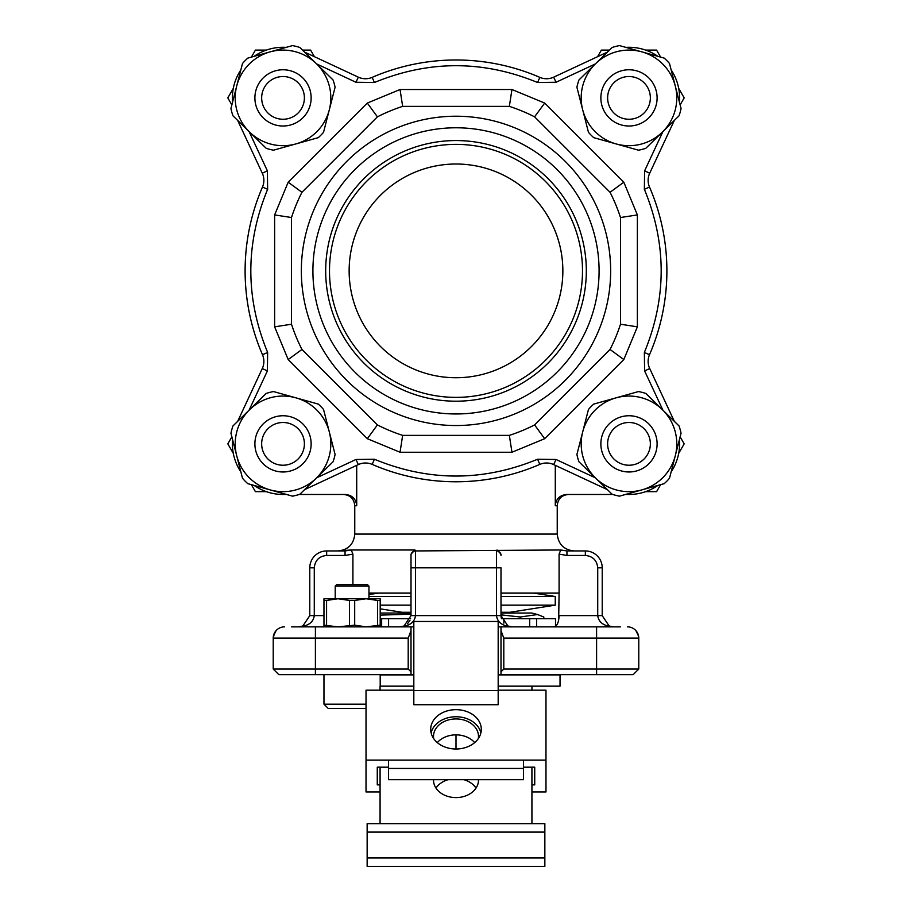 <?xml version="1.0" encoding="UTF-8"?>
<svg xmlns="http://www.w3.org/2000/svg" width="912" height="912" viewBox="0 0 912 912"><rect width="100%" height="100%" fill="white"/><g stroke="black" fill="none" stroke-linecap="round" stroke-linejoin="round"><path stroke-width="1.37" d="M231.865 436.837L227.818 443.859L233.301 453.355M251.37 484.648L255.417 491.659L266.384 491.659M254.893 443.859A28.124 28.124 0 0 1 283.016 415.747A28.124 28.124 0 0 1 311.14 443.859A28.124 28.124 0 0 1 283.016 471.983A28.124 28.124 0 0 1 254.893 443.859M304.391 443.859A21.375 21.375 0 0 1 272.335 462.373A21.375 21.375 0 0 1 272.335 425.357A21.375 21.375 0 0 1 304.391 443.859M555.294 465.348L555.294 505.727C556.012 498.853 559.831 495.102 566.74 494.475L612.784 494.475M625.495 494.475L628.984 494.475A50.616 50.616 0 0 0 657.883 485.412A50.616 50.616 0 0 1 625.837 494.372A50.616 50.616 0 0 0 657.883 485.412M254.117 485.412A50.616 50.616 0 0 0 286.163 494.372A50.616 50.616 0 0 1 254.117 485.412A50.616 50.616 0 0 0 283.016 494.475L286.505 494.475M299.216 494.475L345.26 494.475C352.157 495.091 355.976 498.841 356.706 505.727L356.706 465.348M232.583 439.607A50.616 50.616 0 0 0 240.836 471.846A50.616 50.616 0 0 1 232.583 439.607A50.616 50.616 0 0 0 240.836 471.846M595.331 477.808L556.035 459.488L537.59 459.238L539.824 464.39A210.889 210.889 0 0 1 372.153 464.39A210.889 210.889 0 0 0 539.824 464.39A16.872 16.872 0 0 1 553.664 464.584L607.449 489.664M262.485 354.722A210.889 210.889 0 0 1 262.485 187.04L262.485 187.051A210.889 210.889 0 0 0 262.485 354.7A16.872 16.872 0 0 1 262.291 368.539L237.667 421.355L262.291 368.539L267.387 370.922L267.638 352.465L262.485 354.722A16.872 16.872 0 0 1 262.291 368.539L262.291 368.539A16.872 16.872 0 0 0 262.485 354.7A210.889 210.889 0 0 1 262.485 187.051A16.872 16.872 0 0 0 262.291 173.212A16.872 16.872 0 0 1 262.485 187.051A16.872 16.872 0 0 0 262.291 173.212L237.667 120.395L262.291 173.212L267.387 170.84L249.079 131.556M555.294 505.727L557.232 505.727L557.232 534.067C558.304 544.247 563.924 549.868 574.104 550.939L566.945 550.939L574.104 550.939M356.706 505.727L354.768 505.727L354.768 534.067C353.765 544.316 348.145 549.936 337.896 550.939L326.656 550.939L345.055 550.939L351.28 549.982L337.896 550.939L345.055 550.939L345.055 555.442L352.91 554.143L351.28 549.982L414.96 549.982L415.507 550.939L560.72 549.982L566.945 550.939L560.72 549.982L559.09 554.143L566.945 555.442L566.945 550.939L585.344 550.939L566.945 550.939M380.441 195.316A106.852 106.852 0 0 1 531.559 195.316A106.852 106.852 0 0 1 531.559 346.435M352.91 554.143L352.91 584.683M368.961 593.119L411.004 593.119M411.004 615.611L404.062 626.008L399.764 626.863C409.328 626.202 414.572 622.451 415.507 615.611L411.004 615.611L411.004 554.143L414.96 549.982M411.004 554.143L411.004 555.442A4.503 4.503 0 0 1 415.507 550.939L415.507 567.811L496.493 567.811L496.493 550.939A4.503 4.503 0 0 1 500.996 555.442L500.996 554.143L497.04 549.982M500.996 554.143L500.996 555.442A4.503 4.503 0 0 0 496.493 550.939M500.996 593.119L559.09 593.119L559.09 554.143M326.302 555.442L326.656 555.442C319.177 556.217 315.05 560.333 314.275 567.811L314.275 615.611L323.965 615.611M501.224 617.914L500.996 615.611L415.507 615.611L415.507 567.811L411.004 567.811L411.004 555.442A4.503 4.503 0 0 1 415.507 550.939M500.996 615.611L500.996 567.811L496.493 567.811L496.493 615.611C497.428 622.451 502.672 626.202 512.236 626.863L507.938 626.008L500.996 615.611M558.668 620.126L559.09 593.119M566.945 555.442L585.344 555.442C592.811 556.229 596.938 560.356 597.725 567.811L597.725 615.611L602.216 615.611L602.216 567.811L602.216 615.611L609.159 626.008L613.468 626.863L609.159 626.008M585.344 550.939A16.872 16.872 0 0 1 602.216 567.811A16.872 16.872 0 0 0 585.344 550.939L585.344 555.442M613.434 626.863L613.468 626.863C603.904 626.202 598.66 622.451 597.725 615.611L559.09 615.611C558.805 622.771 556.913 626.521 553.413 626.863M410.001 620.263L407.55 623.728M326.656 550.939A16.872 16.872 0 0 0 309.784 567.811L309.784 615.611L309.784 567.811A16.872 16.872 0 0 1 326.656 550.939L326.656 555.442L345.055 555.442M302.841 626.008L298.532 626.863C308.096 626.202 313.34 622.451 314.275 615.611L309.784 615.611L302.841 626.008L298.623 626.863M273.349 636.405L276.04 630.671A11.252 11.252 0 0 1 284.476 626.863A11.252 11.252 0 0 0 273.224 638.115L408.2 638.115L411.004 630.671L411.004 626.863L291.509 626.863M411.004 626.863L413.82 626.863M498.18 626.863L500.996 626.863L500.996 630.671L503.8 638.115L596.596 638.115L596.596 626.863L500.996 626.863M620.491 626.863L596.596 626.863M500.996 630.671L500.996 671.859L503.8 669.043L638.776 669.043L633.156 674.663L498.18 674.663M413.82 674.663L278.844 674.663L273.224 669.043L276.04 671.859M638.776 669.043L638.776 638.115A11.252 11.252 0 0 0 627.524 626.863M635.96 630.671L638.651 636.405M315.404 674.663L315.404 669.043L273.224 669.043L273.224 638.115L274.626 632.677M273.224 669.043L278.844 674.663M315.404 626.863L315.404 669.043L408.2 669.043L411.004 671.859L411.004 674.663M411.004 671.859L411.004 630.671M500.996 671.859L500.996 674.663M242.478 478.219L230.941 433.234A53.147 53.147 0 0 1 232.982 425.927L266.19 393.448A53.147 53.147 0 0 1 273.532 391.567L318.254 404.084A53.147 53.147 0 0 1 323.555 409.499L335.092 454.495A53.147 53.147 0 0 1 333.04 461.791L299.843 494.27A53.147 53.147 0 0 1 292.501 496.151L247.779 483.645A53.147 53.147 0 0 1 242.478 478.219M270.134 489.892A47.8 47.8 0 0 1 249.592 409.693A47.8 47.8 0 0 1 329.323 431.992A47.8 47.8 0 0 1 270.134 489.892M645.616 491.659L656.583 491.659L660.63 484.648M678.699 453.355L684.182 443.859L680.135 436.837M600.86 443.859A28.124 28.124 0 0 1 628.984 415.747A28.124 28.124 0 0 1 657.107 443.859A28.124 28.124 0 0 1 628.984 471.983A28.124 28.124 0 0 1 600.86 443.859M650.359 443.859A21.375 21.375 0 0 1 618.302 462.373A21.375 21.375 0 0 1 618.302 425.357A21.375 21.375 0 0 1 650.359 443.859M560.036 674.663L498.18 674.903L560.036 674.903L560.036 686.155L531.924 686.155L531.924 690.179M413.82 674.903L380.201 674.903L413.82 674.903M562.852 270.875A106.852 106.852 0 0 1 380.441 346.435A106.852 106.852 0 0 1 415.108 172.151A106.852 106.852 0 0 1 562.852 270.875M316.669 63.943L355.965 82.262L374.41 82.513L372.176 77.36A210.889 210.889 0 0 1 539.824 77.36A16.872 16.872 0 0 0 553.664 77.167A16.872 16.872 0 0 1 539.824 77.36A210.889 210.889 0 0 0 372.176 77.36A16.872 16.872 0 0 1 358.336 77.167L304.551 52.087M662.921 131.556L644.613 170.84L644.362 189.286L649.515 187.051A210.889 210.889 0 0 1 649.515 354.7A16.872 16.872 0 0 0 649.709 368.539A16.872 16.872 0 0 1 649.515 354.7A210.889 210.889 0 0 0 649.515 187.051A16.872 16.872 0 0 1 649.709 173.212L674.333 120.395M607.449 52.087L553.664 77.167L556.035 82.262L595.331 63.943M304.551 489.664L358.336 464.584A16.872 16.872 0 0 1 372.176 464.39A210.889 210.889 0 0 0 539.824 464.39A16.872 16.872 0 0 1 553.664 464.584L556.035 459.488M674.333 421.355L649.709 368.539L644.613 370.922L662.921 410.195M329.494 270.875A126.506 126.506 0 0 1 519.247 161.321A126.506 126.506 0 0 1 519.247 380.429A126.506 126.506 0 0 1 329.494 270.875M625.837 47.378A50.616 50.616 0 0 1 657.883 56.339A50.616 50.616 0 0 0 625.837 47.378M671.164 69.916A50.616 50.616 0 0 1 679.417 102.144A50.616 50.616 0 0 0 671.164 69.916M610.048 349.467L623.819 359.556L637.374 326.827L620.502 324.227L620.502 217.523L637.374 214.924L623.819 182.195L610.048 192.284L534.592 116.839L544.681 103.056L511.951 89.513L509.352 106.373L402.648 106.373L400.049 89.513L367.319 103.056L377.408 116.839L301.952 192.284L288.181 182.195L274.626 214.924L291.498 217.523L291.498 324.227L274.626 326.827L288.181 359.556L301.952 349.467L377.408 424.924L367.319 438.695L400.049 452.249L402.648 435.377L509.352 435.377L511.951 452.249L544.681 438.695L534.592 424.924L610.048 349.467A172.938 172.938 0 0 0 620.502 324.227M232.583 102.144A50.616 50.616 0 0 1 240.836 69.916A50.616 50.616 0 0 0 232.583 102.144A50.616 50.616 0 0 1 240.836 69.916M254.117 56.339A50.616 50.616 0 0 1 286.163 47.378A50.616 50.616 0 0 0 254.117 56.339M679.417 439.607A50.616 50.616 0 0 1 671.164 471.846A50.616 50.616 0 0 0 679.417 439.607M325.687 270.875A130.313 130.313 0 0 1 489.733 144.997A130.313 130.313 0 0 1 568.86 336.038A130.313 130.313 0 0 1 325.687 270.875M534.592 424.924A172.938 172.938 0 0 1 509.352 435.377M402.648 435.377A172.938 172.938 0 0 1 377.408 424.924M301.952 349.467A172.938 172.938 0 0 1 291.498 324.227M291.498 217.523A172.938 172.938 0 0 1 301.952 192.284M377.408 116.839A172.938 172.938 0 0 1 402.648 106.373M509.352 106.373A172.938 172.938 0 0 1 534.592 116.839M610.048 192.284A172.938 172.938 0 0 1 620.502 217.523M312.907 270.875A143.093 143.093 0 0 1 527.546 146.957A143.093 143.093 0 0 1 527.546 394.793A143.093 143.093 0 0 1 312.907 270.875M456 116.223A154.652 154.652 0 0 1 589.939 348.202A154.652 154.652 0 0 1 322.061 348.202A154.652 154.652 0 0 1 456 116.223M669.522 63.532L681.059 108.528A53.147 53.147 0 0 1 679.018 115.824L645.81 148.303A53.147 53.147 0 0 1 638.468 150.184L593.746 137.666A53.147 53.147 0 0 1 588.445 132.251L576.908 87.256A53.147 53.147 0 0 1 578.96 79.96L612.157 47.481A53.147 53.147 0 0 1 619.499 45.6L664.221 58.117A53.147 53.147 0 0 1 669.522 63.532M641.866 51.859A47.8 47.8 0 0 1 662.408 132.058A47.8 47.8 0 0 1 582.677 109.759A47.8 47.8 0 0 1 641.866 51.859M236.71 86.024A47.8 47.8 0 0 1 316.441 63.726A47.8 47.8 0 0 1 295.898 143.925A47.8 47.8 0 0 1 236.71 86.024L230.941 108.528A53.147 53.147 0 0 0 232.982 115.824L266.19 148.303A53.147 53.147 0 0 0 273.532 150.184L318.254 137.666A53.147 53.147 0 0 0 323.555 132.251L335.092 87.256A53.147 53.147 0 0 0 333.04 79.96L299.843 47.481A53.147 53.147 0 0 0 292.501 45.6L247.779 58.117A53.147 53.147 0 0 0 242.478 63.532L236.71 86.024M675.29 455.726A47.8 47.8 0 0 1 595.559 478.025A47.8 47.8 0 0 1 616.102 397.826A47.8 47.8 0 0 1 675.29 455.726L681.059 433.234A53.147 53.147 0 0 0 679.018 425.927L645.81 393.448A53.147 53.147 0 0 0 638.468 391.567L593.746 404.084A53.147 53.147 0 0 0 588.445 409.499L576.908 454.495A53.147 53.147 0 0 0 578.96 461.791L612.157 494.27A53.147 53.147 0 0 0 619.499 496.151L664.221 483.645A53.147 53.147 0 0 0 669.522 478.219L675.29 455.726M314.423 56.692L310.616 50.092L302.51 50.092M266.384 50.092L255.417 50.092L251.37 57.103M233.301 88.396L227.818 97.892L231.865 104.914M254.893 97.892A28.124 28.124 0 0 1 283.016 69.768A28.124 28.124 0 0 1 311.14 97.892A28.124 28.124 0 0 1 283.016 126.016A28.124 28.124 0 0 1 254.893 97.892M304.391 97.892A21.375 21.375 0 0 1 272.335 116.394A21.375 21.375 0 0 1 272.335 79.39A21.375 21.375 0 0 1 304.391 97.892M680.135 104.914L684.182 97.892L678.699 88.396M660.63 57.103L656.583 50.092L645.616 50.092M609.49 50.092L601.384 50.092L597.577 56.692M600.86 97.892A28.124 28.124 0 0 1 628.984 69.768A28.124 28.124 0 0 1 657.107 97.892A28.124 28.124 0 0 1 628.984 126.016A28.124 28.124 0 0 1 600.86 97.892M650.359 97.892A21.375 21.375 0 0 1 618.302 116.394A21.375 21.375 0 0 1 618.302 79.39A21.375 21.375 0 0 1 650.359 97.892M555.26 596.494L500.996 596.494L555.26 596.494L555.26 605.146L555.26 596.494L533.885 593.119M411.004 596.494L368.961 596.494L411.004 596.494M380.201 608.84L402.067 612.283L411.004 612.283M500.996 612.283L509.933 612.283L555.26 605.146L500.996 605.146L555.26 605.146M380.201 605.146L411.004 605.146L380.201 605.146M500.996 614.859L520.285 617.002L537.51 614.528L531.867 613.046L500.996 613.046M411.004 613.046L380.201 613.046M537.51 614.528L543.814 617.002L543.814 618.667M380.201 615.11L411.004 614.175M520.285 618.667L520.285 617.002M501.418 618.667L503.869 618.667L503.869 623.135M503.869 618.667L529.69 618.667L529.69 626.863M529.69 618.667L536.609 618.667L536.609 626.863M536.609 618.667L555.522 618.667L555.522 626.191M380.201 618.667L381.661 618.667L381.661 626.863M381.661 618.667L388.58 618.667L388.58 626.863M388.58 618.667L410.582 618.667M456 749.003L456 734.867A22.492 17.488 180 0 1 474.685 742.607M531.924 767.186L531.924 823.661M380.076 767.186L380.076 823.661M413.82 686.155L380.076 686.155L380.076 690.179M437.315 742.607A22.492 17.488 180 0 1 456 734.867M463.946 779.692A22.492 17.488 180 0 1 476.03 788.082M435.97 788.082A22.492 17.488 180 0 1 448.054 779.692M478.321 738.617A22.492 17.488 0 0 0 478.492 736.417A22.492 17.488 0 0 0 456 718.93A22.492 17.488 0 0 0 433.508 736.417A22.492 17.488 0 0 0 433.679 738.617M433.508 779.692A22.492 17.488 0 0 0 433.508 780.125A22.492 17.488 0 0 0 456 797.601A22.492 17.488 0 0 0 478.492 780.125A22.492 17.488 0 0 0 478.492 779.692M531.924 686.155L498.18 686.155M368.961 586.097L335.217 586.097L336.619 584.683L367.547 584.683L368.961 586.097L368.961 598.751M380.201 674.663L380.201 686.155M323.965 674.663L323.965 704.189L328.183 708.407L366.02 708.407M342.125 626.863L380.201 626.863L380.201 625.165L366.145 626.863L354.7 625.165L338.021 626.863L323.965 625.165L323.965 626.863M377.591 625.165L377.591 600.449L366.145 598.751L354.7 600.449L354.7 625.165M349.478 625.165L349.478 600.449L338.021 598.751L380.201 598.751L380.201 625.165M323.965 625.165L323.965 598.751L338.021 598.751L326.576 600.449L326.576 625.165M377.591 600.449L380.201 600.449M354.7 600.449L349.478 600.449M326.576 600.449L323.965 600.449M544.852 823.661L367.148 823.661L367.148 832.097L544.852 832.097L544.852 823.661M544.852 832.097L544.852 866.4L367.148 866.4L367.148 832.097M498.18 690.179L545.98 690.179L545.98 760.106L523.488 760.106L523.488 779.692L388.512 779.692L388.512 760.106L366.02 760.106L366.02 690.179L413.82 690.179M456 709.673A25.308 19.665 0 0 0 430.692 729.338A25.308 19.665 0 0 0 456 749.003A25.308 19.665 0 0 0 481.308 729.338A25.308 19.665 0 0 0 456 709.673M366.02 760.106L366.02 791.958L380.076 791.958M531.924 791.958L545.98 791.958L545.98 760.106M380.076 784.879L377.272 784.879L377.272 767.186L388.512 767.186M523.488 767.186L534.728 767.186L534.728 784.879L531.924 784.879M498.18 621.482L498.18 704.714L413.82 704.714L413.82 621.482L498.18 621.482M480.898 732.883A25.308 19.665 0 0 0 456 716.752A25.308 19.665 0 0 0 431.102 732.883M534.728 784.879L534.728 767.186M377.272 784.879L377.272 767.186M523.488 768.451L388.512 768.451M354.768 534.067L557.232 534.067M597.725 567.811L602.216 567.811M309.784 567.811L314.275 567.811M596.596 674.663L596.596 638.115L638.776 638.115M408.2 638.115L408.2 669.043M503.8 638.115L503.8 669.043M374.41 82.513C428.8 60.101 483.2 60.101 537.59 82.513L539.824 77.36M372.176 77.36A16.872 16.872 0 0 1 358.336 77.167L355.965 82.262M267.638 352.465C245.225 298.076 245.225 243.675 267.638 189.286L262.485 187.051M355.965 459.488L358.336 464.584A16.872 16.872 0 0 1 372.176 464.39L374.41 459.238L355.965 459.488L316.669 477.808M537.59 459.238C483.2 481.65 428.8 481.65 374.41 459.238M644.362 189.286C666.775 243.675 666.775 298.076 644.362 352.465L649.515 354.7M649.515 187.051A16.872 16.872 0 0 1 649.709 173.212L644.613 170.84M400.049 452.249L511.951 452.249M288.181 359.556L367.319 438.695M274.626 214.924L274.626 326.827M367.319 103.056L288.181 182.195M511.951 89.513L400.049 89.513M623.819 182.195L544.681 103.056M637.374 326.827L637.374 214.924M544.681 438.695L623.819 359.556M537.59 82.513L556.035 82.262M267.638 189.286L267.387 170.84M249.079 410.195L267.387 370.922M644.362 352.465L644.613 370.922M323.965 704.189L366.02 704.189M367.148 857.964L544.852 857.964M523.488 760.106L388.512 760.106M413.82 690.555L498.18 690.555M354.768 505.727C354.095 498.898 350.356 495.148 343.528 494.475M557.232 505.727C557.905 498.898 561.644 495.148 568.472 494.475M404.062 626.008L399.764 626.863M512.236 626.863L507.938 626.008M402.568 612.283L402.568 613.046M509.432 612.283L509.432 613.046M378.115 593.119L368.961 594.567M335.217 586.097L335.217 598.751"/></g></svg>
